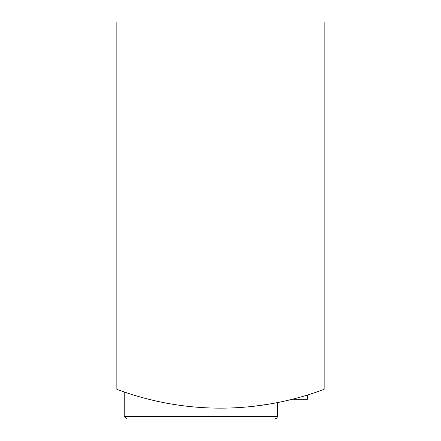 <?xml version="1.0" encoding="UTF-8"?>
<svg xmlns="http://www.w3.org/2000/svg" width="441" height="441" viewBox="0 0 441 441"><rect width="100%" height="100%" fill="white"/><g stroke="black" fill="none" stroke-linecap="round" stroke-linejoin="round"><path stroke-width="0.66" d="M116.854 22.05L116.854 389.32A294.726 294.726 0 0 0 324.146 389.32L324.146 22.05L116.854 22.05M124.224 416.491L277.483 416.491L276.777 418.217L275.024 418.95L126.677 418.95L124.224 416.491L124.224 391.972L130.095 393.934M254.887 406.128L268.508 404.204M267.841 404.314L254.926 406.128A294.726 294.726 0 0 0 267.841 404.314M130.117 393.94L124.417 392.043M275.024 418.95L153.066 418.95M277.885 402.501A294.726 294.726 0 0 0 292.151 399.303L307.493 399.303L307.493 395.009M141.412 397.335A294.726 294.726 0 0 0 146.588 398.725M277.483 416.491L277.483 402.583"/></g></svg>
